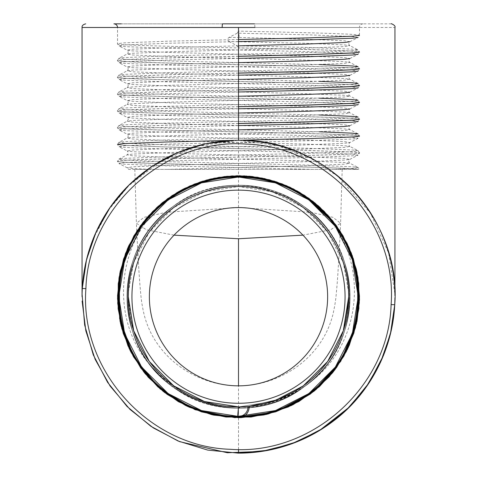 <?xml version="1.0" encoding="UTF-8"?>
<svg xmlns="http://www.w3.org/2000/svg" width="477" height="477" viewBox="0 0 477 477"><rect width="100%" height="100%" fill="white"/><g stroke="black" fill="none" stroke-linecap="round" stroke-linejoin="round"><path stroke-width="0.36" stroke-dasharray="2.38 1.79" d="M238.5 31.124L237.254 33.175L308.869 34.857L352.354 36.538L358.102 37.498L359.467 35.328C361.155 33.927 303.116 32.525 238.5 31.124L239.287 37.439L238.5 39.49L238.5 47.855C303.116 49.256 361.155 50.657 359.467 52.059L358.102 49.888L352.354 50.848L308.869 52.53L168.131 55.887L124.646 57.568L118.898 58.289L124.646 59.249L168.131 60.925L319.232 64.58M238.5 123.531L167.397 125.212L123.454 126.894L117.533 127.663C110.044 130.459 366.956 133.262 359.467 136.058L358.102 133.894L352.354 134.854L308.869 136.529L168.131 139.892L124.646 141.574L118.898 142.295L124.646 143.249L168.131 144.93L308.869 148.293L352.354 149.975L358.102 150.69L352.354 151.65L308.869 153.332L168.131 156.695L124.646 158.37L118.898 159.091L124.646 160.051L168.131 161.733L308.869 165.096L352.354 166.771L358.102 167.493L359.449 169.377L149.474 169.377L358.406 169.377C351.984 168.113 297.362 166.807 238.5 165.531C173.884 164.136 115.845 162.735 117.533 161.333L117.533 161.262C115.845 162.663 173.884 164.064 238.5 165.459C298.501 166.765 353.851 168.089 358.787 169.377L358.406 169.377M292.174 149.969L353.546 152.091L359.467 152.932C366.956 155.735 110.044 158.531 117.533 161.333L118.898 163.504L124.646 164.225L168.131 165.901L312.972 169.377M238.5 125.582L168.131 127.264L124.646 128.939L118.898 129.899L117.533 127.729C110.044 130.531 366.956 133.333 359.467 136.13C366.956 138.932 110.044 141.735 117.533 144.531L123.454 145.372L167.397 147.053L281.054 149.695M238.5 106.729L167.397 108.41L123.454 110.092L117.533 110.932C110.044 113.729 366.956 116.531 359.467 119.333L358.102 117.092L352.354 118.052L308.869 119.733L168.131 123.09L124.646 124.771L118.898 125.493L124.646 126.453L168.131 128.128L319.232 131.783M238.5 89.932L167.397 91.608L123.454 93.289L117.533 94.13C110.044 96.932 366.956 99.729 359.467 102.531L358.102 100.289L352.354 101.249L308.869 102.931L168.131 106.288L124.646 107.969L118.898 108.69L124.646 109.65L168.131 111.332L319.232 114.981M238.5 73.13L167.397 74.811L123.454 76.487L117.533 77.328C110.044 80.13 366.956 82.926 359.467 85.729L358.102 83.487L352.354 84.447L308.869 86.128L168.131 89.491L124.646 91.167L118.898 91.888L124.646 92.848L168.131 94.529L238.5 96.211M238.5 56.328L167.397 58.009L123.454 59.691L117.533 60.525C110.044 63.328 366.956 66.13 359.467 68.926L358.102 66.691L352.354 67.645L308.869 69.326L168.131 72.689L124.646 74.37L118.898 75.086L124.646 76.046L168.131 77.727L319.232 81.382M238.5 39.525L167.397 41.207L123.454 42.888L117.533 43.729C110.044 46.525 366.956 49.328 359.467 52.13L359.467 52.059M238.5 129.845L172.99 131.527L132.505 133.208L127.174 134.174L118.898 129.899L124.646 130.62L168.131 132.302L308.869 135.659L352.354 137.34L358.102 138.3L352.354 139.022L308.869 140.703L168.131 144.06L124.646 145.741L118.898 146.701L117.533 144.459L123.454 145.3L167.397 146.982L282.467 149.659M291.972 149.891L353.546 152.02L359.467 152.861C366.956 155.663 110.044 158.459 117.533 161.262L118.898 159.091L127.174 154.816L132.505 155.788L172.99 157.47L304.01 160.827L344.495 162.508L349.826 163.217L344.495 164.189L304.01 165.865L167.987 169.377M359.467 152.932L358.102 150.69L349.826 146.421L344.495 147.387L304.01 149.068L172.99 152.425L132.505 154.107L127.174 154.816C128.528 153.54 128.528 152.258 127.174 150.976L132.505 151.686L172.99 153.367L304.01 156.73L344.495 158.406L349.826 159.378L344.495 160.087L304.01 161.769L172.99 165.125L132.505 166.807L127.174 167.779L132.505 168.488L149.474 169.377L128.271 169.377L127.174 167.779L118.898 163.504L124.646 162.544L168.131 160.862L308.869 157.505L352.354 155.824L358.102 155.103L359.467 152.932M237.254 33.175L228.996 37.439C227.356 38.804 227.356 40.169 228.996 41.541L304.01 43.222L344.495 44.904L349.826 45.613L344.495 46.579L304.01 48.26L172.99 51.623L132.505 53.299L127.174 54.014L132.505 54.98L172.99 56.662L304.01 60.024L344.495 61.7L349.826 62.415L344.495 63.381L304.01 65.063L172.99 68.42L132.505 70.101L127.174 70.817L132.505 71.783L172.99 73.464L304.01 76.821L344.495 78.502L349.826 79.212L344.495 80.184L304.01 81.865L172.99 85.222L132.505 86.903L127.174 87.613L132.505 88.585L172.99 90.266L304.01 93.623L344.495 95.305L349.826 96.014L344.495 96.986L304.01 98.661L172.99 102.024L132.505 103.706L127.174 104.415L132.505 105.387L172.99 107.063L304.01 110.425L344.495 112.107L349.826 112.816L344.495 113.782L304.01 115.464L172.99 118.827L132.505 120.502L127.174 121.218L132.505 122.184L172.99 123.865L304.01 127.228L344.495 128.903L349.826 129.619L344.495 130.585L304.01 132.266L172.99 135.623L132.505 137.304L127.174 138.02C128.528 136.738 128.528 135.456 127.174 134.174L132.505 134.89L172.99 136.565L304.01 139.928L344.495 141.609L349.826 142.575L358.102 138.3L359.467 136.058M238.5 108.78L168.131 110.461L124.646 112.143L118.898 113.097L117.533 110.861C110.044 113.657 366.956 116.46 359.467 119.262M238.5 91.978L168.131 93.659L124.646 95.34L118.898 96.3L117.533 94.058C110.044 96.861 366.956 99.657 359.467 102.46M238.5 75.181L168.131 76.857L124.646 78.538L118.898 79.498L117.533 77.256C110.044 80.058 366.956 82.855 359.467 85.657M238.5 58.379L168.131 60.06L124.646 61.736L118.898 62.696L117.533 60.454C110.044 63.256 366.956 66.059 359.467 68.855M238.5 41.577L168.131 43.258L124.646 44.939L118.898 45.893L117.533 43.729L117.533 27.487L359.467 27.487A3.637 3.637 0 0 1 363.104 23.85L121.414 23.85L363.104 23.85M359.467 35.328L359.467 27.487L117.533 27.487M228.996 41.541L237.254 45.804L238.5 47.855M238.5 56.256L167.397 57.938L123.454 59.619L117.533 60.454L118.898 58.289L127.174 54.014C128.528 52.732 128.528 51.45 127.174 50.168L132.505 50.884L172.99 52.559L304.01 55.922L344.495 57.604L349.826 58.57C348.472 59.852 348.472 61.134 349.826 62.415L358.102 66.691M238.029 140.274L232.21 140.399M238.5 123.46L167.397 125.141L123.454 126.822L117.533 127.663L118.898 125.493L127.174 121.218C128.528 119.936 128.528 118.654 127.174 117.372L132.505 118.087L172.99 119.769L304.01 123.126L344.495 124.807L349.826 125.773C348.472 127.055 348.472 128.337 349.826 129.619L358.102 133.894M238.5 106.657L167.397 108.339L123.454 110.02L117.533 110.861L118.898 108.69L127.174 104.415C128.528 103.133 128.528 101.851 127.174 100.575L132.505 101.285L172.99 102.966L304.01 106.323L344.495 108.005L349.826 108.971C348.472 110.253 348.472 111.535 349.826 112.816L358.102 117.092M238.5 89.861L167.397 91.536L123.454 93.218L117.533 94.058L118.898 91.888L127.174 87.613C128.528 86.337 128.528 85.055 127.174 83.773L132.505 84.483L172.99 86.164L304.01 89.527L344.495 91.202L349.826 92.174C348.472 93.456 348.472 94.732 349.826 96.014L358.102 100.289M238.5 73.059L167.397 74.74L123.454 76.415L117.533 77.256L118.898 75.086L127.174 70.817C128.528 69.535 128.528 68.253 127.174 66.971L132.505 67.68L172.99 69.362L304.01 72.725L344.495 74.406L349.826 75.372C348.472 76.654 348.472 77.936 349.826 79.212L358.102 83.487M119.995 23.85L121.295 23.85M391.277 23.85L222.568 23.85M222.187 27.493L394.944 27.487M238.5 449.513L238.5 27.487M253.019 176.621L274.704 181.367L295.084 190.096L313.419 202.504L329.017 218.365C369.287 266.494 360.856 345.676 309.603 382.536C285.962 400.412 259.405 408.425 229.926 406.577A110.205 110.205 0 0 1 226.974 406.309C197.812 402.791 173.246 390.204 153.278 368.536C109.394 323.203 115.154 243.735 163.384 203.494C102.454 249.125 105.178 351.144 168.131 393.561C208.586 423.898 268.414 423.898 308.869 393.561C350.219 364.464 368.709 307.564 352.354 259.715C337.46 211.4 289.056 176.228 238.5 176.997C212.641 177.211 189.184 184.832 168.131 199.857C126.781 228.954 108.291 285.86 124.646 333.703C139.54 382.023 187.944 417.19 238.5 416.427C264.359 416.206 287.816 408.586 308.869 393.561C350.219 364.464 368.709 307.564 352.354 259.715C337.46 211.4 289.056 176.228 238.5 176.997C187.944 176.228 139.54 211.4 124.646 259.715C116.859 284.381 116.859 309.042 124.646 333.703C139.54 382.023 187.944 417.19 238.5 416.427C289.056 417.19 337.46 382.023 352.354 333.703C368.709 285.86 350.219 228.954 308.869 199.857C287.816 184.832 264.359 177.211 238.5 176.997C187.944 176.228 139.54 211.4 124.646 259.715C108.291 307.564 126.781 364.464 168.131 393.561C208.586 423.898 268.414 423.898 308.869 393.561C350.219 364.464 368.709 307.564 352.354 259.715C337.46 211.4 289.056 176.228 238.5 176.997C212.641 177.211 189.184 184.832 168.131 199.857C126.781 228.954 108.291 285.86 124.646 333.703C139.54 382.023 187.944 417.19 238.5 416.427C289.056 417.19 337.46 382.023 352.354 333.703C360.141 309.042 360.141 284.381 352.354 259.715C337.46 211.4 289.056 176.228 238.5 176.997C187.944 176.228 139.54 211.4 124.646 259.715C108.291 307.564 126.781 364.464 168.131 393.561C189.184 408.586 212.641 416.206 238.5 416.427C289.056 417.19 337.46 382.023 352.354 333.703C368.709 285.86 350.219 228.954 308.869 199.857C268.414 169.526 208.586 169.526 168.131 199.857C103.056 243.443 103.056 349.981 168.131 393.561C208.586 423.898 268.414 423.898 308.869 393.561C350.219 364.464 368.709 307.564 352.354 259.715C337.46 211.4 289.056 176.228 238.5 176.997C187.944 176.228 139.54 211.4 124.646 259.715C116.859 284.381 116.859 309.042 124.646 333.703C139.54 382.023 187.944 417.19 238.5 416.427L238.5 408.163C191.432 408.872 146.367 376.132 132.505 331.151C125.254 308.19 125.254 285.228 132.505 262.272C146.367 217.285 191.432 184.545 238.5 185.261C285.568 184.545 330.633 217.285 344.495 262.272C359.718 306.812 342.504 359.789 304.01 386.877C266.351 415.115 210.649 415.115 172.99 386.877C112.405 346.302 112.405 247.122 172.99 206.547C210.649 178.303 266.351 178.303 304.01 206.547C342.504 233.635 359.718 286.605 344.495 331.151C330.633 376.132 285.568 408.872 238.5 408.163C214.423 407.96 192.589 400.865 172.99 386.877C134.496 359.789 117.282 306.812 132.505 262.272C146.367 217.285 191.432 184.545 238.5 185.261C285.568 184.545 330.633 217.285 344.495 262.272C359.718 306.812 342.504 359.789 304.01 386.877C266.351 415.115 210.649 415.115 172.99 386.877C112.405 346.302 112.405 247.122 172.99 206.547C210.649 178.303 266.351 178.303 304.01 206.547C342.504 233.635 359.718 286.605 344.495 331.151C324.628 401.306 230.302 431.959 172.99 386.877C134.496 359.789 117.282 306.812 132.505 262.272C146.367 217.285 191.432 184.545 238.5 185.261C285.568 184.545 330.633 217.285 344.495 262.272C359.718 306.812 342.504 359.789 304.01 386.877C284.411 400.865 262.577 407.96 238.5 408.163C191.432 408.872 146.367 376.132 132.505 331.151C117.282 286.605 134.496 233.635 172.99 206.547C210.649 178.303 266.351 178.303 304.01 206.547C342.504 233.635 359.718 286.605 344.495 331.151C330.633 376.132 285.568 408.872 238.5 408.163C214.423 407.96 192.589 400.865 172.99 386.877C134.496 359.789 117.282 306.812 132.505 262.272C146.367 217.285 191.432 184.545 238.5 185.261C285.568 184.545 330.633 217.285 344.495 262.272C359.718 306.812 342.504 359.789 304.01 386.877C258.981 421.257 188.653 412.623 153.278 368.536M173.723 385.863L149.343 361.488L133.691 330.764L149.343 361.488L173.723 385.863L204.448 401.521L238.5 406.911L272.552 401.521L303.277 385.863L327.657 361.488L343.309 330.764L327.657 361.488L303.277 385.863L272.552 401.521L238.5 406.911L204.448 401.521L173.723 385.863L149.343 361.488L133.691 330.764L149.343 361.488L173.723 385.863L204.448 401.521L238.5 406.911L272.552 401.521L303.277 385.863L327.657 361.488L343.309 330.764L327.657 361.488L303.277 385.863L272.552 401.521L238.5 406.911L204.448 401.521L173.723 385.863L149.343 361.488L133.691 330.764L128.295 296.712C126.763 237.802 179.632 185.01 238.5 186.507C297.368 185.01 350.237 237.802 348.705 296.712L343.309 330.764L327.657 361.488L303.277 385.863M238.578 406.911L204.448 401.521L173.723 385.863L149.343 361.488L133.691 330.764L128.402 301.476M238.5 406.911C179.632 408.413 126.763 355.615 128.295 296.712C126.763 237.802 179.632 185.01 238.5 186.507C297.368 185.01 350.237 237.802 348.705 296.712C350.237 355.615 297.368 408.413 238.5 406.911C179.632 408.413 126.763 355.615 128.295 296.712C126.763 237.802 179.632 185.01 238.5 186.507C297.368 185.01 350.237 237.802 348.705 296.712L348.598 301.476M238.5 408.163A1.246 1.246 0 0 0 239.746 406.911A1.246 1.246 0 0 1 239.746 406.911L248.004 406.499C249.638 406.35 249.638 406.35 248.004 406.499C249.638 406.35 249.638 406.35 248.004 406.499A9.51 9.51 0 0 1 238.5 416.427L201.091 410.429L168.131 393.561L141.645 367.075L124.646 333.703M128.295 296.712C126.763 237.802 179.632 185.01 238.5 186.507C297.368 185.01 350.237 237.802 348.705 296.712C350.237 237.802 297.368 185.01 238.5 186.507C179.632 185.01 126.763 237.802 128.295 296.712C126.763 237.802 179.632 185.01 238.5 186.507C297.368 185.01 350.237 237.802 348.705 296.712C350.237 237.802 297.368 185.01 238.5 186.507C179.632 185.01 126.763 237.802 128.295 296.712C126.763 237.802 179.632 185.01 238.5 186.507C297.368 185.01 350.237 237.802 348.705 296.712C350.237 237.802 297.368 185.01 238.5 186.507C179.632 185.01 126.763 237.802 128.295 296.712C126.763 237.802 179.632 185.01 238.5 186.507C297.368 185.01 350.237 237.802 348.705 296.712C350.237 237.802 297.368 185.01 238.5 186.507C179.632 185.01 126.763 237.802 128.295 296.712C126.763 237.802 179.632 185.01 238.5 186.507C297.368 185.01 350.237 237.802 348.705 296.712C350.237 237.802 297.368 185.01 238.5 186.507C179.632 185.01 126.763 237.802 128.295 296.712C126.763 237.802 179.632 185.01 238.5 186.507C297.368 185.01 350.237 237.802 348.705 296.712M128.402 291.942L133.691 262.654L149.343 231.935L173.723 207.555L204.448 191.903L238.5 186.507L272.552 191.903L303.277 207.555L327.657 231.935L343.309 262.654L348.598 291.942M238.5 417.673L238.5 416.427M238.5 169.377L134.812 169.377L238.5 169.377M174.039 235.149L146.445 229.813L136.404 223.272L144.042 217.339L166.145 212.283L238.5 207.578L310.855 212.283L332.958 217.339L340.596 223.272L330.555 229.813L302.961 235.149M238.5 45.84L172.99 47.521L132.505 49.203L127.174 50.168L118.898 45.893L124.646 46.615L168.131 48.296L308.869 51.659L352.354 53.335L358.102 54.295L359.467 52.13M238.5 62.642L172.99 64.323L132.505 66.005L127.174 66.971L118.898 62.696L124.646 63.417L168.131 65.099L308.869 68.455L352.354 70.137L358.102 71.097L359.467 68.926M238.5 79.444L172.99 81.126L132.505 82.801L127.174 83.773L118.898 79.498L124.646 80.219L168.131 81.901L308.869 85.258L352.354 86.939L358.102 87.899L359.467 85.729M238.5 96.247L172.99 97.922L132.505 99.604L127.174 100.575L118.898 96.3L124.646 97.022L168.131 98.697L308.869 102.06L352.354 103.742L358.102 104.701L359.467 102.531M238.5 113.043L172.99 114.724L132.505 116.406L127.174 117.372L118.898 113.097L124.646 113.818L168.131 115.5L308.869 118.862L352.354 120.538L358.102 121.498L359.467 119.333M117.533 144.459L118.898 142.295L127.174 138.02L132.505 138.986L172.99 140.667L304.01 144.024L344.495 145.706L349.826 146.421C348.472 145.139 348.472 143.857 349.826 142.575L344.495 143.285L304.01 144.966L172.99 148.329L132.505 150.005L127.174 150.976L118.898 146.701L124.646 147.423L168.131 149.104L308.869 152.461L352.354 154.143L358.102 155.103L349.826 159.378C348.472 160.66 348.472 161.936 349.826 163.217L358.102 167.493L352.354 168.453L333.173 169.377M228.996 37.439L239.287 37.439M239.275 37.462L304.01 39.12L344.495 40.801L349.826 41.767C348.472 43.049 348.472 44.331 349.826 45.613L358.102 49.888L352.354 49.167L308.869 47.485L237.254 45.804M254.873 27.487A3.637 0.382 90 0 0 254.491 23.85M152.89 213.028L163.384 203.494M237.653 416.421C187.354 416.809 139.475 381.731 124.646 333.703C116.859 309.042 116.859 284.381 124.646 259.715C139.54 211.4 187.944 176.228 238.5 176.997C289.056 176.228 337.46 211.4 352.354 259.715C360.141 284.381 360.141 309.042 352.354 333.703C337.46 382.023 289.056 417.19 238.5 416.427C187.944 417.19 139.54 382.023 124.646 333.703C108.291 285.86 126.781 228.954 168.131 199.857C189.184 184.832 212.641 177.211 238.5 176.997C289.056 176.228 337.46 211.4 352.354 259.715C368.709 307.564 350.219 364.464 308.869 393.561C268.414 423.898 208.586 423.898 168.131 393.561C103.056 349.981 103.056 243.443 168.131 199.857C208.586 169.526 268.414 169.526 308.869 199.857C373.944 243.443 373.944 349.981 308.869 393.561C268.414 423.898 208.586 423.898 168.131 393.561C103.056 349.981 103.056 243.443 168.131 199.857C208.586 169.526 268.414 169.526 308.869 199.857C350.219 228.954 368.709 285.86 352.354 333.703C337.46 382.023 289.056 417.19 238.5 416.427C212.641 416.206 189.184 408.586 168.131 393.561C126.781 364.464 108.291 307.564 124.646 259.715C139.54 211.4 187.944 176.228 238.5 176.997C289.056 176.228 337.46 211.4 352.354 259.715C368.709 307.564 350.219 364.464 308.869 393.561C287.816 408.586 264.359 416.206 238.5 416.427C187.944 417.19 139.54 382.023 124.646 333.703C108.291 285.86 126.781 228.954 168.131 199.857C189.184 184.832 212.641 177.211 238.5 176.997C289.056 176.228 337.46 211.4 352.354 259.715C368.709 307.564 350.219 364.464 308.869 393.561C268.414 423.898 208.586 423.898 168.131 393.561C147.339 378.183 132.844 358.233 124.646 333.703C108.291 285.86 126.781 228.954 168.131 199.857C208.586 169.526 268.414 169.526 308.869 199.857C329.661 215.234 344.156 235.185 352.354 259.715C360.141 284.381 360.141 309.042 352.354 333.703C337.46 382.023 289.056 417.19 238.5 416.427C187.944 417.19 139.54 382.023 124.646 333.703C108.291 285.86 126.781 228.954 168.131 199.857C216.057 163.283 290.767 171.982 329.017 218.365M238.387 408.163C191.355 408.825 146.361 376.097 132.505 331.151C125.254 308.19 125.254 285.228 132.505 262.272C146.367 217.285 191.432 184.545 238.5 185.261C285.568 184.545 330.633 217.285 344.495 262.272C351.746 285.228 351.746 308.19 344.495 331.151C330.633 376.132 285.568 408.872 238.5 408.163C214.423 407.96 192.589 400.865 172.99 386.877C134.496 359.789 117.282 306.812 132.505 262.272C146.367 217.285 191.432 184.545 238.5 185.261C285.568 184.545 330.633 217.285 344.495 262.272C351.746 285.228 351.746 308.19 344.495 331.151C330.633 376.132 285.568 408.872 238.5 408.163C214.423 407.96 192.589 400.865 172.99 386.877C134.496 359.789 117.282 306.812 132.505 262.272C146.367 217.285 191.432 184.545 238.5 185.261C285.568 184.545 330.633 217.285 344.495 262.272C359.718 306.812 342.504 359.789 304.01 386.877C266.351 415.115 210.649 415.115 172.99 386.877C112.405 346.302 112.405 247.122 172.99 206.547C210.649 178.303 266.351 178.303 304.01 206.547C364.595 247.122 364.595 346.302 304.01 386.877C246.698 431.959 152.372 401.306 132.505 331.151C117.282 286.605 134.496 233.635 172.99 206.547C210.649 178.303 266.351 178.303 304.01 206.547C364.595 247.122 364.595 346.302 304.01 386.877C266.351 415.115 210.649 415.115 172.99 386.877C112.405 346.302 112.405 247.122 172.99 206.547C210.649 178.303 266.351 178.303 304.01 206.547C364.595 247.122 364.595 346.302 304.01 386.877C266.351 415.115 210.649 415.115 172.99 386.877C112.405 346.302 112.405 247.122 172.99 206.547C230.302 161.464 324.628 192.112 344.495 262.272C359.718 306.812 342.504 359.789 304.01 386.877C246.698 431.959 152.372 401.306 132.505 331.151C117.282 286.605 134.496 233.635 172.99 206.547C210.649 178.303 266.351 178.303 304.01 206.547C362.097 245.738 365.269 339.594 309.603 382.536M239.293 96.229L319.232 98.184M349.826 41.767L358.102 37.498M349.826 58.57L358.102 54.295M349.826 75.372L358.102 71.097M349.826 92.174L358.102 87.899M349.826 108.971L358.102 104.701M349.826 125.773L358.102 121.498M82.056 296.712L82.092 293.337M82.157 291.119L82.169 290.743M82.259 288.835L85.782 263.024L93.587 238.118L108.547 210.077L128.921 185.517L160.057 161.703L196.274 146.218L238.5 140.268L279.427 145.855L310.354 158.06L337.943 176.383L370.39 213.04L388.63 253.007L394.92 294.035M246.681 176.025L249.537 176.251M342.188 169.377L340.596 223.236M340.596 223.272C339.38 249.978 338.175 270.888 336.989 285.991C335.987 295.442 336.196 299.705 333.041 313.979C330.478 324.306 326.304 333.793 320.52 342.432C308.661 359.95 292.139 372.561 270.948 380.264C260.597 383.913 249.781 385.774 238.5 385.845C227.219 385.774 216.403 383.913 206.052 380.264C184.861 372.561 168.339 359.95 156.48 342.432C150.696 333.793 146.522 324.306 143.959 313.979C140.804 299.705 141.013 295.442 140.011 285.991C138.825 270.888 137.62 249.978 136.404 223.272M134.812 169.377L136.404 223.236"/><path stroke-width="0.72" d="M281.054 149.695L292.174 149.969M359.467 119.333L353.546 120.168L309.603 121.85L238.5 123.531M359.467 102.531L353.546 103.372L309.603 105.047L238.5 106.729M359.467 85.729L353.546 86.57L309.603 88.251L238.5 89.932M359.467 68.926L353.546 69.767L309.603 71.449L238.5 73.13M359.467 52.13L353.546 52.965L309.603 54.646L238.5 56.328M359.467 35.328L353.546 36.169L309.603 37.844L238.5 39.525M282.467 149.659L291.972 149.891M359.467 52.059L353.546 52.893L309.603 54.575L238.5 56.256M359.467 136.058L353.546 136.899L309.603 138.58L238.029 140.274M232.21 140.399L167.397 141.943L123.454 143.619L117.533 144.459M359.467 119.262L353.546 120.103L309.603 121.778L238.5 123.46M359.467 102.46L353.546 103.3L309.603 104.982L238.5 106.657M359.467 85.657L353.546 86.498L309.603 88.179L238.5 89.861M359.467 68.855L353.546 69.696L309.603 71.377L238.5 73.059M117.533 27.487A3.637 3.637 0 0 0 113.896 23.85L119.995 23.85M121.295 23.85L113.896 23.85M238.5 140.268C325.07 137.907 401.622 218.549 394.735 304.755L390.395 334.109L380.718 361.882L365.889 387.485L346.624 409.761L323.43 428.066L297.237 441.702L268.998 450.145L238.5 453.15L207.763 450.097L178.07 441.004L150.869 426.283L127.043 406.476L107.575 382.315L93.295 354.918L84.656 325.058L82.08 294.1L82.277 288.466L86.528 259.631L96.092 231.971L110.515 206.785L129.446 184.575L152.032 166.378L177.736 152.568L205.402 143.821L234.344 140.327L238.5 140.268L238.5 27.487L222.187 27.493A3.637 0.382 -90 0 1 222.568 23.85L254.491 23.85M222.187 27.493L82.056 27.487C81.841 25.74 83.052 24.53 85.693 23.85M238.5 453.15L238.5 449.513M85.908 288.657C79.576 370.468 149.015 447.068 230.546 449.304C312.053 455.559 388.892 386.436 391.104 304.564C397.401 223.29 328.164 146.356 246.484 144.12C165.191 137.764 88.108 207.024 85.908 288.657L82.277 288.466L82.074 294.1M226.974 406.309L238.84 406.911L238.5 406.911L237.653 416.421C187.354 416.809 139.475 381.731 124.646 333.703C116.859 309.042 116.859 284.381 124.646 259.715C139.54 211.4 187.944 176.228 238.5 176.997C289.056 176.228 337.46 211.4 352.354 259.715C360.141 284.381 360.141 309.042 352.354 333.703C337.46 382.023 289.056 417.19 238.5 416.427C187.944 417.19 139.54 382.023 124.646 333.703C108.291 285.86 126.781 228.954 168.131 199.857C189.184 184.832 212.641 177.211 238.5 176.997C289.056 176.228 337.46 211.4 352.354 259.715C368.709 307.564 350.219 364.464 308.869 393.561C268.414 423.898 208.586 423.898 168.131 393.561C103.056 349.981 103.056 243.443 168.131 199.857C208.586 169.526 268.414 169.526 308.869 199.857C373.944 243.443 373.944 349.981 308.869 393.561C268.414 423.898 208.586 423.898 168.131 393.561C103.056 349.981 103.056 243.443 168.131 199.857C208.586 169.526 268.414 169.526 308.869 199.857C350.219 228.954 368.709 285.86 352.354 333.703C337.46 382.023 289.056 417.19 238.5 416.427C212.641 416.206 189.184 408.586 168.131 393.561C126.781 364.464 108.291 307.564 124.646 259.715C139.54 211.4 187.944 176.228 238.5 176.997C289.056 176.228 337.46 211.4 352.354 259.715C368.709 307.564 350.219 364.464 308.869 393.561C287.816 408.586 264.359 416.206 238.5 416.427C187.944 417.19 139.54 382.023 124.646 333.703C108.291 285.86 126.781 228.954 168.131 199.857C189.184 184.832 212.641 177.211 238.5 176.997C289.056 176.228 337.46 211.4 352.354 259.715C368.709 307.564 350.219 364.464 308.869 393.561C268.414 423.898 208.586 423.898 168.131 393.561C147.339 378.183 132.844 358.233 124.646 333.703C108.291 285.86 126.781 228.954 168.131 199.857C208.586 169.526 268.414 169.526 308.869 199.857C329.661 215.234 344.156 235.185 352.354 259.715C360.141 284.381 360.141 309.042 352.354 333.703C337.46 382.023 289.056 417.19 238.5 416.427C187.944 417.19 139.54 382.023 124.646 333.703C108.291 285.86 126.781 228.954 168.131 199.857C216.057 163.283 290.767 171.982 329.017 218.365L308.869 199.857L275.491 182.852L238.5 176.997L201.509 182.852L168.131 199.857L141.645 226.342L124.646 259.715L118.785 296.712L124.646 333.703L141.645 367.075L168.131 393.561L201.509 410.566L238.5 416.427C187.944 417.19 139.54 382.023 124.646 333.703C116.859 309.042 116.859 284.381 124.646 259.715C139.54 211.4 187.944 176.228 238.5 176.997C289.056 176.228 337.46 211.4 352.354 259.715C368.709 307.564 350.219 364.464 308.869 393.561C268.414 423.898 208.586 423.898 168.131 393.561C103.056 349.981 103.056 243.443 168.131 199.857C208.586 169.526 268.414 169.526 308.869 199.857C350.219 228.954 368.709 285.86 352.354 333.703C337.46 382.023 289.056 417.19 238.5 416.427C212.641 416.206 189.184 408.586 168.131 393.561C126.781 364.464 108.291 307.564 124.646 259.715C139.54 211.4 187.944 176.228 238.5 176.997C289.056 176.228 337.46 211.4 352.354 259.715C360.141 284.381 360.141 309.042 352.354 333.703C337.46 382.023 289.056 417.19 238.5 416.427C187.944 417.19 139.54 382.023 124.646 333.703C108.291 285.86 126.781 228.954 168.131 199.857C189.184 184.832 212.641 177.211 238.5 176.997C289.056 176.228 337.46 211.4 352.354 259.715C368.709 307.564 350.219 364.464 308.869 393.561C268.414 423.898 208.586 423.898 168.131 393.561C126.781 364.464 108.291 307.564 124.646 259.715C139.54 211.4 187.944 176.228 238.5 176.997C264.359 177.211 287.816 184.832 308.869 199.857C350.219 228.954 368.709 285.86 352.354 333.703C337.46 382.023 289.056 417.19 238.5 416.427C187.944 417.19 139.54 382.023 124.646 333.703C116.859 309.042 116.859 284.381 124.646 259.715C139.54 211.4 187.944 176.228 238.5 176.997C289.056 176.228 337.46 211.4 352.354 259.715C368.709 307.564 350.219 364.464 308.869 393.561C287.816 408.586 264.359 416.206 238.5 416.427C187.944 417.19 139.54 382.023 124.646 333.703C108.291 285.86 126.781 228.954 168.131 199.857C189.184 184.832 212.641 177.211 238.5 176.997C289.056 176.228 337.46 211.4 352.354 259.715C368.709 307.564 350.219 364.464 308.869 393.561C268.414 423.898 208.586 423.898 168.131 393.561C105.178 351.144 102.454 249.125 163.384 203.494L182.488 190.156L203.762 181.087L226.474 176.401L249.537 176.251L253.019 176.621M303.277 385.863L277.721 399.696L249.25 406.386L239.746 406.905A1.246 1.246 0 0 1 238.387 408.157M348.598 291.942L348.705 296.712L343.309 330.764L327.657 361.488L303.277 385.863L277.721 399.696L249.25 406.386L239.746 406.905L248.004 406.499A9.51 9.51 0 0 1 237.635 416.385M173.723 385.863L204.448 401.521L238.84 406.911L204.448 401.521L173.723 385.863L149.343 361.488L133.691 330.764L128.295 296.712L133.691 330.764L128.295 296.712L133.691 330.764L149.343 361.488L173.723 385.863L204.448 401.521L238.84 406.911L204.448 401.521L173.723 385.863L149.343 361.488L133.691 330.764L128.295 296.712L133.691 330.764L149.343 361.488L173.723 385.863L204.448 401.521L238.84 406.911L229.926 406.577M128.402 301.476L128.295 296.712L133.691 330.764L149.343 361.488L173.723 385.863L204.448 401.521L238.84 406.911L204.448 401.521L173.723 385.863L149.343 361.488L133.691 330.764L128.295 296.712A110.205 110.205 0 0 1 238.5 186.507A110.205 110.205 0 0 1 348.705 296.712L343.309 330.764L327.657 361.488L303.277 385.863L277.721 399.696L248.946 406.416L277.721 399.696L303.277 385.863L327.657 361.488L343.309 330.764L348.705 296.712L343.309 330.764L348.705 296.712L343.309 330.764L327.657 361.488L303.277 385.863L277.721 399.696L249.25 406.386L277.721 399.696L303.277 385.863L327.657 361.488L343.309 330.764L348.705 296.712L343.309 330.764L348.705 296.712L343.309 330.764L327.657 361.488L303.277 385.863L277.721 399.696L249.25 406.386L277.721 399.696L303.277 385.863L327.657 361.488L343.309 330.764L348.705 296.712L343.309 330.764L327.657 361.488L303.277 385.863L277.721 399.696L249.25 406.386L277.721 399.696L303.277 385.863L327.657 361.488L343.309 330.764L348.598 301.476M238.5 406.911L238.5 408.163M238.84 406.911L204.448 401.521L173.723 385.863L149.343 361.488L133.691 330.764L128.295 296.712L128.402 291.942M348.705 296.712A110.205 110.205 0 0 1 238.5 406.911A110.205 110.205 0 0 1 128.295 296.712A110.205 110.205 0 0 1 238.5 186.507A110.205 110.205 0 0 1 348.705 296.712A110.205 110.205 0 0 1 238.5 406.911A110.205 110.205 0 0 1 128.295 296.712M124.646 333.703L118.785 296.712L124.646 259.715L141.645 226.342L168.131 199.857L201.509 182.852L238.5 176.997L275.491 182.852L308.869 199.857L335.355 226.342L352.354 259.715L358.215 296.712L352.354 333.703L335.355 367.075L308.869 393.561L275.491 410.566L237.653 416.421L238.5 417.673L213.672 415.103L189.369 407.245L167.159 394.396L148.21 377.212L133.375 356.557L123.233 333.399L118.141 308.75L118.248 283.648L123.531 259.1L133.798 236.127L148.681 215.682L167.6 198.694L189.798 185.988L214.251 178.207L239.675 175.745L264.473 178.565L289.766 187.139L313.133 201.521L332.749 220.881L347.417 244.069L356.432 269.779L359.461 296.67L356.474 323.424L347.685 348.782L333.512 371.571L314.605 390.735L291.799 405.301L266.142 414.477L238.894 417.673L211.508 414.614L185.625 405.516L163.045 391.253L145.241 373.753L131.145 352.443L121.802 328.534L117.712 303.283L119.006 277.876L125.534 253.442L136.941 230.999L152.7 211.448L172.155 195.564L194.527 184.021L218.913 177.337L244.307 175.882L269.588 179.811L293.552 189.005L314.957 202.963L332.57 220.66L346.964 243.145L356.236 268.968L359.461 296.33L356.444 323.597L347.435 349.307L333.018 372.203L313.985 391.229L291.292 405.545L265.993 414.507L239.269 417.673L212.36 414.817L186.596 405.975L163.313 391.468L143.827 371.994L129.285 348.729L120.538 323.501L117.545 298.715L119.834 273.255L127.454 248.744L140.029 226.45L156.897 207.412L177.253 192.398L200.179 181.975L224.703 176.538L249.817 176.275L274.508 181.23L297.737 191.241L318.487 205.963L335.778 224.816L348.759 246.973L356.76 271.246L359.461 296.068L357.023 320.92L349.283 345.276L336.541 367.564L319.441 386.608L298.852 401.551L275.73 411.806L251.093 417.017L225.973 417.023L201.395 411.842L178.362 401.664L157.845 386.865L140.775 368.005L127.967 345.849L120.091 321.409L117.533 295.978L120.264 271.163L128.015 247.444L140.828 225.359L158.066 206.362L178.851 191.474L202.159 181.332L226.927 176.299L252.089 176.514L276.6 181.904L299.473 192.237L319.763 207.107L336.613 225.949L349.236 248.016L356.993 272.379L359.455 297.91L356.516 323.275L348.55 346.916L334.854 369.854L315.869 389.685L292.812 404.794L267.042 414.263L240.003 417.667L213.064 414.966L187.527 406.41L164.583 392.464L145.282 373.801L130.537 351.269L121.104 325.892L117.551 298.864L120.186 271.544L128.963 245.405L143.338 222.026L162.061 202.958L182.918 189.268L206.714 180.002L232.037 175.918L257.574 177.253L282.116 183.878L304.612 195.409L324.139 211.281L339.922 230.796L351.346 253.144L357.917 277.435L359.318 302.668L355.407 327.788L346.26 351.668L332.242 373.151L314.116 391.134L293.128 404.639L268.11 414L240.909 417.643L213.463 415.056L187.431 406.368L164.177 392.154L144.817 373.235L130.209 350.613L120.991 325.403L117.557 298.775L120.091 271.973L128.557 246.257L142.641 222.926L161.745 203.22L184.903 188.278L210.727 178.97L237.242 175.751L262.094 178.064L286.474 185.672L308.822 198.289L327.943 215.27L342.993 235.763L353.374 258.814L358.728 283.404L358.883 308.512L353.856 333.107L343.834 356.188L329.172 376.788L310.426 393.972L288.37 406.917L264.002 414.948L238.607 417.679L213.779 415.121L188.397 406.815L164.881 392.684L145.062 373.533L130.149 350.5L120.86 324.885L117.545 298.024L120.246 271.24L128.778 245.792L142.706 222.848L161.411 203.494L184.062 188.683L209.624 179.239L236.836 175.757L264.258 178.529L290.237 187.36L312.966 201.383L329.231 216.761L342.564 235.119L352.264 255.606L357.953 277.364L359.497 299.562L356.975 321.409L340.727 361.327L312.22 392.505L275.485 411.836L234.958 417.667L195.117 409.725L160.2 388.982L134.001 357.565L119.632 318.666L119.28 276.475L133.828 235.978L146.511 218.055L162.442 202.582L181.159 190.192L202.033 181.415L224.22 176.633L246.681 176.025M254.873 27.487L238.5 27.487M302.961 235.149L238.5 238.756L174.039 235.149M238.5 385.845A89.133 89.133 0 0 0 327.633 296.712A89.133 89.133 0 0 0 238.5 207.578A89.133 89.133 0 0 0 149.367 296.712A89.133 89.133 0 0 0 238.5 385.845L238.5 238.756M358.102 37.498L352.354 38.214L308.869 39.895L238.5 41.577M358.102 54.295L352.354 55.016L308.869 56.697L238.5 58.379M358.102 71.097L352.354 71.818L308.869 73.5L238.5 75.181M358.102 87.899L352.354 88.621L308.869 90.296L238.5 91.978M358.102 104.701L352.354 105.417L308.869 107.098L238.5 108.78M358.102 121.498L352.354 122.219L308.869 123.901L238.5 125.582M349.826 41.767L344.495 42.483L304.01 44.164L238.5 45.84M349.826 58.57L344.495 59.285L304.01 60.961L238.5 62.642M349.826 75.372L344.495 76.081L304.01 77.763L238.5 79.444M349.826 92.174L344.495 92.884L304.01 94.565L238.5 96.247M349.826 108.971L344.495 109.686L304.01 111.368L238.5 113.043M349.826 125.773L344.495 126.488L304.01 128.164L238.5 129.845M82.116 301.07L85.836 330.847L95.156 359.366L110.133 386.102L130.018 409.415L153.278 427.881L179.602 441.636L227.314 452.751L261.748 451.409L291.483 443.902L319.173 430.731L349.45 406.988L369.132 382.757L383.633 355.109L391.265 330.388L394.735 304.755L391.104 304.564M131.938 296.712A106.562 106.562 0 0 0 238.5 403.274A106.562 106.562 0 0 0 345.062 296.712A106.562 106.562 0 0 0 238.5 190.144A106.562 106.562 0 0 0 131.938 296.712M156.551 372.251L153.278 368.536M319.232 64.58L352.354 65.969L358.102 66.691M319.232 81.382L352.354 82.765L358.102 83.487M238.5 96.211L239.293 96.229M319.232 98.184L352.354 99.568L358.102 100.289M319.232 114.981L352.354 116.37L358.102 117.092M319.232 131.783L352.354 133.172L358.102 133.894M82.056 27.487L82.056 296.712M82.092 293.337L82.157 291.119M82.169 290.743L82.259 288.835M394.938 297.749L394.735 304.755C392.422 351.334 368.691 394.312 334.037 420.571C316.931 433.712 297.928 442.966 277.03 448.326C264.735 451.445 252.25 453.049 239.567 453.144M238.5 417.673C245.035 417.035 248.624 413.452 249.262 406.911L249.25 406.386M391.307 23.85C390.234 23.099 396.119 25.359 394.944 27.487L394.92 294.035M82.277 288.466C83.463 266.935 88.835 246.496 98.381 227.159C109.197 205.551 124.175 187.366 143.303 172.608C170.253 152.258 200.596 141.496 234.344 140.327M394.938 295.698C394.729 273.065 389.888 251.462 380.419 230.904C372.358 213.63 361.536 198.313 347.942 184.951C317.771 156.212 281.865 141.323 240.217 140.28"/></g></svg>
